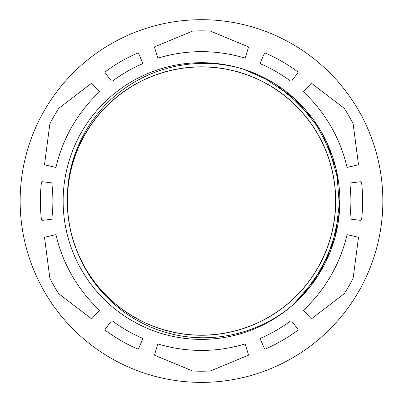 <?xml version="1.0" encoding="UTF-8"?>
<svg xmlns="http://www.w3.org/2000/svg" width="403" height="403" viewBox="0 0 403 403"><rect width="100%" height="100%" fill="white"/><g stroke="black" fill="none" stroke-linecap="round" stroke-linejoin="round"><path stroke-width="0.6" d="M91.602 83.189L99.617 91.783A149.387 149.387 0 0 0 55.941 167.431L44.491 164.792L49.846 123.968A1.103 1.103 0 0 1 49.957 123.61A170.182 170.182 0 0 1 58.672 108.513A1.103 1.103 0 0 1 58.929 108.236L91.602 83.189M358.509 164.792L347.059 167.431A149.387 149.387 0 0 0 303.383 91.783L311.398 83.189L344.071 108.236A1.103 1.103 0 0 1 344.328 108.513A170.182 170.182 0 0 1 353.043 123.61A1.103 1.103 0 0 1 353.154 123.968L358.509 164.792M154.389 355.134L157.825 343.9A149.387 149.387 0 0 0 245.175 343.9L248.611 355.134L210.583 370.911A1.103 1.103 0 0 1 210.215 370.997A170.182 170.182 0 0 1 192.785 370.997A1.103 1.103 0 0 1 192.417 370.911L154.389 355.134M290.351 80.943A149.387 149.387 0 0 0 261.068 64.042A1.103 1.103 0 0 1 260.489 62.596L264.222 53.811A1.103 1.103 0 0 1 265.673 53.231A161.14 161.14 0 0 1 297.409 71.548A1.103 1.103 0 0 1 297.631 73.099L291.888 80.721A1.103 1.103 0 0 1 290.351 80.943M261.079 338.031A149.387 149.387 0 0 0 290.361 321.126A1.103 1.103 0 0 1 291.898 321.347L297.641 328.969A1.103 1.103 0 0 1 297.419 330.52A161.14 161.14 0 0 1 265.688 348.842A1.103 1.103 0 0 1 264.232 348.257L260.504 339.477A1.103 1.103 0 0 1 261.079 338.031M52.113 219.172L42.637 220.335A1.103 1.103 0 0 1 41.408 219.363A161.14 161.14 0 0 1 41.408 182.725A1.103 1.103 0 0 1 42.637 181.753L52.108 182.917A1.103 1.103 0 0 1 53.07 184.136A149.387 149.387 0 0 0 53.07 217.952A1.103 1.103 0 0 1 52.113 219.172M112.649 321.131A149.387 149.387 0 0 0 141.932 338.036A1.103 1.103 0 0 1 142.511 339.482L138.778 348.263A1.103 1.103 0 0 1 137.327 348.847A161.14 161.14 0 0 1 105.591 330.525A1.103 1.103 0 0 1 105.369 328.974L111.112 321.352A1.103 1.103 0 0 1 112.649 321.131M349.93 217.937A149.387 149.387 0 0 0 349.93 184.126A1.103 1.103 0 0 1 350.887 182.907L360.363 181.743A1.103 1.103 0 0 1 361.592 182.71A161.14 161.14 0 0 1 361.592 219.353A1.103 1.103 0 0 1 360.363 220.32L350.892 219.156A1.103 1.103 0 0 1 349.93 217.937M141.921 64.047A149.387 149.387 0 0 0 112.639 80.953A1.103 1.103 0 0 1 111.102 80.731L105.359 73.109A1.103 1.103 0 0 1 105.581 71.558A161.14 161.14 0 0 1 137.312 53.236A1.103 1.103 0 0 1 138.768 53.816L142.496 62.601A1.103 1.103 0 0 1 141.921 64.047M311.398 318.889L303.383 310.295A149.387 149.387 0 0 0 347.059 234.642L358.509 237.286L353.154 278.11A1.103 1.103 0 0 1 353.043 278.468A170.182 170.182 0 0 1 344.328 293.565A1.103 1.103 0 0 1 344.071 293.842L311.398 318.889M248.611 46.939L245.175 58.178A149.387 149.387 0 0 0 157.825 58.178L154.389 46.939L192.417 31.167A1.103 1.103 0 0 1 192.785 31.081A170.182 170.182 0 0 1 210.215 31.081A1.103 1.103 0 0 1 210.583 31.167L248.611 46.939M44.491 237.286L55.941 234.642A149.387 149.387 0 0 0 99.617 310.295L91.602 318.889L58.929 293.842A1.103 1.103 0 0 1 58.672 293.565A170.182 170.182 0 0 1 49.957 278.468A1.103 1.103 0 0 1 49.846 278.11L44.491 237.286M80.111 258.157C95.964 293.953 128.381 321.79 165.945 332.435C209.872 345.411 259.713 334.263 294.079 303.857M246.304 70.137L244.258 69.457C206.291 57.538 163.25 63.377 129.902 84.922C91.713 108.986 67.23 152.979 67.372 198.231A134.159 134.159 0 0 0 80.111 258.162M132.32 320.859A138.355 138.355 0 0 0 336.832 229.806A138.355 138.355 0 0 0 187.037 63.442A138.355 138.355 0 0 0 132.32 320.859M275.214 83.955L303.444 107.5M322.007 133.066L335.764 167.648M339.845 199.213L335.387 235.921M323.916 265.512L302.396 295.706M209.877 62.939L221.746 64.183M273.682 83.003L277.813 85.638M308.441 113.263L311.987 117.767M244.001 69.381L271.325 81.597M296.719 100.659L319.947 129.534M333.13 158.424L334.525 163.029M337.482 226.562L325.831 261.738M308.713 288.488L293.55 304.315M262.882 77.044L293.591 97.783M314.708 121.499L331.755 154.394M338.958 185.325L339.417 190.1M329.735 252.978L311.353 285.148M286.211 91.647L312.209 118.054M328.213 145.483L338.414 181.103M339.351 212.844L331.271 249.009M316.919 277.335L293.983 303.938M250.182 71.532L260.963 76.122M306.189 110.583L313.463 119.772M336.701 171.663L339.648 208.598M334.283 239.901L319.206 273.753M299.53 298.673L293.732 304.159M94.64 119.933C63.508 159.991 58.576 218.053 82.408 262.832C102.735 302.718 144.193 330.692 188.79 334.606C233.327 339.17 279.319 319.519 306.799 284.18C334.802 249.25 343.25 199.953 328.475 157.694C314.325 115.223 277.501 81.381 233.987 70.863C190.629 59.704 142.219 72.278 109.777 103.118C76.882 133.484 61.175 180.972 69.482 224.96C77.139 269.068 108.508 308.023 149.966 324.914C191.168 342.414 240.913 337.2 277.596 311.539C314.652 286.422 337.261 241.81 335.608 197.072C334.616 152.314 309.408 109.117 270.932 86.232C232.798 62.782 182.831 60.521 142.733 80.424C102.347 99.737 73.336 140.476 68.298 184.962C62.606 229.362 81.089 275.838 115.721 304.205C149.936 333.08 199.001 342.767 241.624 329.07C284.437 315.997 319.201 280.035 330.818 236.803C343.064 193.742 331.719 145.03 301.701 111.817C272.181 78.162 225.106 61.266 180.922 68.455C136.632 74.998 96.896 105.374 78.963 146.39C60.43 187.143 64.384 236.999 89.113 274.322C113.288 311.998 157.316 335.729 202.079 335.205C246.848 335.341 290.669 311.232 314.516 273.35C338.918 235.815 342.444 185.924 323.559 145.337C305.273 104.473 265.28 74.444 220.935 68.283C176.69 61.473 129.761 78.776 100.533 112.684C70.802 146.153 59.876 194.961 72.5 237.916C84.484 281.047 119.555 316.708 162.485 329.407C205.218 342.741 254.202 332.631 288.165 303.464C322.551 274.801 340.631 228.163 334.561 183.813C329.135 139.378 299.777 98.886 259.225 79.92C218.955 60.364 169.013 63.059 131.081 86.836C92.796 110.059 67.976 153.457 67.372 198.231C67.976 153.457 92.796 110.059 131.081 86.836C169.013 63.059 218.955 60.364 259.225 79.92C299.777 98.886 329.135 139.378 334.561 183.813C340.631 228.163 322.551 274.801 288.165 303.464C254.202 332.631 205.218 342.741 162.485 329.407C119.555 316.708 84.484 281.047 72.5 237.916C59.876 194.961 70.802 146.153 100.533 112.684C129.761 78.776 176.69 61.473 220.935 68.283C265.28 74.444 305.273 104.473 323.559 145.337C342.444 185.924 338.918 235.815 314.516 273.35C290.669 311.232 246.848 335.341 202.079 335.205C157.316 335.729 113.288 311.998 89.113 274.322C64.384 236.999 60.43 187.143 78.963 146.39C96.896 105.374 136.632 74.998 180.922 68.455C225.106 61.266 272.181 78.162 301.701 111.817C331.719 145.03 343.064 193.742 330.818 236.803C319.201 280.035 284.437 315.997 241.624 329.07C199.001 342.767 149.936 333.08 115.721 304.205C81.089 275.838 62.606 229.362 68.298 184.962C73.336 140.476 102.347 99.737 142.733 80.424C182.831 60.521 232.798 62.782 270.932 86.232C309.408 109.117 334.616 152.314 335.608 197.072C337.261 241.81 314.652 286.422 277.596 311.539C240.913 337.2 191.168 342.414 149.966 324.914C108.508 308.023 77.139 269.068 69.482 224.96C61.175 180.972 76.882 133.484 109.777 103.118C142.219 72.278 190.629 59.704 233.987 70.863C277.501 81.381 314.325 115.223 328.475 157.694C343.25 199.953 334.802 249.25 306.799 284.18C279.319 319.519 233.327 339.17 188.79 334.606C144.193 330.692 102.735 302.718 82.408 262.832C58.576 218.053 63.508 159.991 94.64 119.933M201.5 382.387A181.35 181.35 0 0 0 358.554 110.362A181.35 181.35 0 0 0 44.446 110.362A181.35 181.35 0 0 0 201.5 382.387"/></g></svg>
